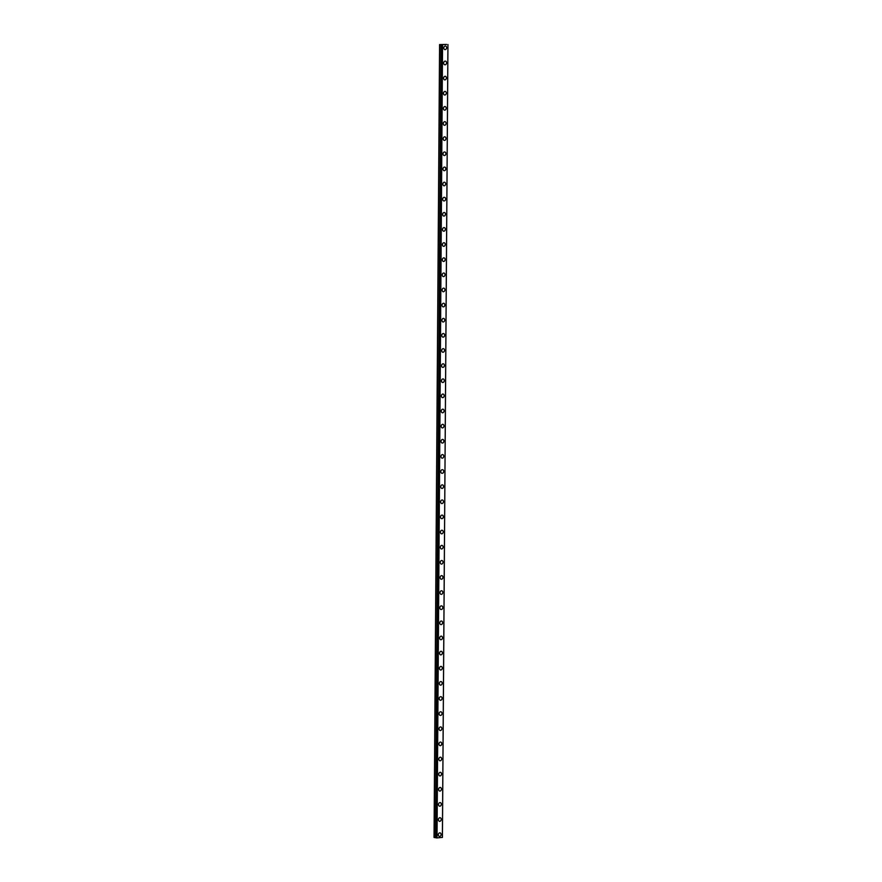 <?xml version="1.0" encoding="UTF-8"?>
<svg xmlns="http://www.w3.org/2000/svg" width="882" height="882" viewBox="0 0 882 882"><rect width="100%" height="100%" fill="white"/><g stroke="black" fill="none" stroke-linecap="round" stroke-linejoin="round"><path stroke-width="1.32" d="M446.546 44.431L439.578 44.585L446.546 44.497M440.019 832.851A1.83 1.455 -80.5 0 1 439.412 836.456A1.83 1.455 -80.5 0 1 440.019 832.851A1.83 1.455 -80.5 0 1 439.412 836.456M440.129 817.724A1.83 1.455 -80.5 0 1 439.523 821.329A1.83 1.455 -80.5 0 1 440.129 817.724A1.83 1.455 -80.5 0 1 439.523 821.329M440.228 802.587A1.83 1.455 -80.5 0 1 439.622 806.192A1.83 1.455 -80.5 0 1 440.239 802.587A1.83 1.455 -80.5 0 1 439.633 806.192M440.339 787.461A1.83 1.455 -80.5 0 1 439.732 791.066A1.83 1.455 -80.5 0 1 440.339 787.461A1.83 1.455 -80.5 0 1 439.732 791.066M440.438 772.323A1.83 1.455 -80.5 0 1 439.831 775.928A1.83 1.455 -80.5 0 1 440.449 772.323A1.83 1.455 -80.5 0 1 439.842 775.928M440.548 757.197A1.83 1.455 -80.5 0 1 439.942 760.802A1.83 1.455 -80.5 0 1 440.548 757.197A1.83 1.455 -80.5 0 1 439.942 760.802M440.658 742.06A1.83 1.455 -80.5 0 1 440.052 745.665A1.83 1.455 -80.5 0 1 440.658 742.06A1.83 1.455 -80.5 0 1 440.052 745.676M440.757 726.933A1.83 1.455 -80.5 0 1 440.151 730.539A1.83 1.455 -80.5 0 1 440.757 726.933A1.83 1.455 -80.5 0 1 440.151 730.539M440.868 711.796A1.83 1.455 -80.5 0 1 440.261 715.412A1.83 1.455 -80.5 0 1 440.868 711.796A1.83 1.455 -80.5 0 1 440.261 715.412M440.967 696.67A1.83 1.455 -80.5 0 1 440.361 700.275M439.203 698.588A1.83 1.455 -80.5 0 1 442.136 698.357A1.83 1.455 -80.5 0 1 439.203 698.588M441.077 681.543A1.83 1.455 -80.5 0 1 440.471 685.149A1.83 1.455 -80.5 0 1 441.077 681.543A1.83 1.455 -80.5 0 1 440.471 685.149M441.176 666.406A1.83 1.455 -80.5 0 1 440.57 670.011A1.83 1.455 -80.5 0 1 441.187 666.406A1.83 1.455 -80.5 0 1 440.581 670.011M441.287 651.28A1.83 1.455 -80.5 0 1 440.68 654.885A1.83 1.455 -80.5 0 1 441.287 651.28A1.83 1.455 -80.5 0 1 440.68 654.885M441.397 636.143A1.83 1.455 -80.5 0 1 440.791 639.748A1.83 1.455 -80.5 0 1 441.397 636.143A1.83 1.455 -80.5 0 1 440.791 639.748M441.496 621.016A1.83 1.455 -80.5 0 1 440.89 624.621A1.83 1.455 -80.5 0 1 441.507 621.016A1.83 1.455 -80.5 0 1 440.901 624.621M441.606 605.879A1.83 1.455 -80.5 0 1 441 609.495A1.83 1.455 -80.5 0 1 441.606 605.879A1.83 1.455 -80.5 0 1 441 609.495M441.706 590.753A1.83 1.455 -80.5 0 1 441.099 594.358A1.83 1.455 -80.5 0 1 441.717 590.753A1.83 1.455 -80.5 0 1 441.11 594.358M441.816 575.615A1.83 1.455 -80.5 0 1 441.209 579.231A1.83 1.455 -80.5 0 1 441.816 575.626A1.83 1.455 -80.5 0 1 441.209 579.231M441.926 560.489A1.83 1.455 -80.5 0 1 441.32 564.094A1.83 1.455 -80.5 0 1 441.926 560.489A1.83 1.455 -80.5 0 1 441.32 564.094M442.025 545.363A1.83 1.455 -80.5 0 1 441.419 548.968A1.83 1.455 -80.5 0 1 442.025 545.363A1.83 1.455 -80.5 0 1 441.419 548.968M442.136 530.225A1.83 1.455 -80.5 0 1 441.529 533.831A1.83 1.455 -80.5 0 1 442.136 530.225A1.83 1.455 -80.5 0 1 441.529 533.831M442.235 515.099A1.83 1.455 -80.5 0 1 441.628 518.704M440.471 517.017A1.83 1.455 -80.5 0 1 443.403 516.775A1.83 1.455 -80.5 0 1 440.471 517.017M442.345 499.962A1.83 1.455 -80.5 0 1 441.739 503.567A1.83 1.455 -80.5 0 1 442.345 499.962A1.83 1.455 -80.5 0 1 441.739 503.567M442.444 484.835A1.83 1.455 -80.5 0 1 441.838 488.441A1.83 1.455 -80.5 0 1 442.455 484.835A1.83 1.455 -80.5 0 1 441.849 488.441M442.555 469.698A1.83 1.455 -80.5 0 1 441.948 473.314A1.83 1.455 -80.5 0 1 442.555 469.698A1.83 1.455 -80.5 0 1 441.948 473.314M442.665 454.572A1.83 1.455 -80.5 0 1 442.058 458.177A1.83 1.455 -80.5 0 1 442.665 454.572A1.83 1.455 -80.5 0 1 442.058 458.177M442.764 439.434A1.83 1.455 -80.5 0 1 442.158 443.051A1.83 1.455 -80.5 0 1 442.775 439.445A1.83 1.455 -80.5 0 1 442.169 443.051M442.874 424.308A1.83 1.455 -80.5 0 1 442.268 427.913A1.83 1.455 -80.5 0 1 442.874 424.308A1.83 1.455 -80.5 0 1 442.268 427.913M442.973 409.182A1.83 1.455 -80.5 0 1 442.367 412.787A1.83 1.455 -80.5 0 1 442.985 409.182A1.83 1.455 -80.5 0 1 442.378 412.787M443.084 394.045A1.83 1.455 -80.5 0 1 442.477 397.65A1.83 1.455 -80.5 0 1 443.084 394.045A1.83 1.455 -80.5 0 1 442.477 397.65M443.183 378.918A1.83 1.455 -80.5 0 1 442.588 382.523A1.83 1.455 -80.5 0 1 443.194 378.918A1.83 1.455 -80.5 0 1 442.588 382.523M443.293 363.781A1.83 1.455 -80.5 0 1 442.687 367.386A1.83 1.455 -80.5 0 1 443.293 363.781A1.83 1.455 -80.5 0 1 442.687 367.386M443.403 348.655A1.83 1.455 -80.5 0 1 442.797 352.26A1.83 1.455 -80.5 0 1 443.403 348.655A1.83 1.455 -80.5 0 1 442.797 352.26M443.503 333.517A1.83 1.455 -80.5 0 1 442.896 337.133M441.739 335.447A1.83 1.455 -80.5 0 1 444.671 335.204A1.83 1.455 -80.5 0 1 441.739 335.447M443.613 318.391A1.83 1.455 -80.5 0 1 443.007 321.996A1.83 1.455 -80.5 0 1 443.613 318.391A1.83 1.455 -80.5 0 1 443.007 321.996M443.712 303.254A1.83 1.455 -80.5 0 1 443.106 306.87A1.83 1.455 -80.5 0 1 443.723 303.265A1.83 1.455 -80.5 0 1 443.117 306.87M443.822 288.127A1.83 1.455 -80.5 0 1 443.216 291.733A1.83 1.455 -80.5 0 1 443.822 288.127A1.83 1.455 -80.5 0 1 443.216 291.733M443.933 273.001A1.83 1.455 -80.5 0 1 443.326 276.606A1.83 1.455 -80.5 0 1 443.933 273.001A1.83 1.455 -80.5 0 1 443.326 276.606M444.032 257.864A1.83 1.455 -80.5 0 1 443.425 261.469A1.83 1.455 -80.5 0 1 444.032 257.864A1.83 1.455 -80.5 0 1 443.437 261.469M444.142 242.737A1.83 1.455 -80.5 0 1 443.536 246.343A1.83 1.455 -80.5 0 1 444.142 242.737A1.83 1.455 -80.5 0 1 443.536 246.343M444.241 227.6A1.83 1.455 -80.5 0 1 443.635 231.205A1.83 1.455 -80.5 0 1 444.252 227.6A1.83 1.455 -80.5 0 1 443.646 231.205M444.352 212.474A1.83 1.455 -80.5 0 1 443.745 216.079A1.83 1.455 -80.5 0 1 444.352 212.474A1.83 1.455 -80.5 0 1 443.745 216.079M444.451 197.336A1.83 1.455 -80.5 0 1 443.855 200.953A1.83 1.455 -80.5 0 1 444.462 197.336A1.83 1.455 -80.5 0 1 443.855 200.953M444.561 182.21A1.83 1.455 -80.5 0 1 443.955 185.815A1.83 1.455 -80.5 0 1 444.561 182.21A1.83 1.455 -80.5 0 1 443.955 185.815M444.671 167.073A1.83 1.455 -80.5 0 1 444.065 170.689A1.83 1.455 -80.5 0 1 444.671 167.084A1.83 1.455 -80.5 0 1 444.065 170.689M444.771 151.947A1.83 1.455 -80.5 0 1 444.164 155.552M443.007 153.876A1.83 1.455 -80.5 0 1 445.939 153.633A1.83 1.455 -80.5 0 1 443.007 153.876M444.881 136.82A1.83 1.455 -80.5 0 1 444.274 140.425A1.83 1.455 -80.5 0 1 444.881 136.82A1.83 1.455 -80.5 0 1 444.274 140.425M444.98 121.683A1.83 1.455 -80.5 0 1 444.374 125.288A1.83 1.455 -80.5 0 1 444.991 121.683A1.83 1.455 -80.5 0 1 444.385 125.288M445.09 106.557A1.83 1.455 -80.5 0 1 444.484 110.162A1.83 1.455 -80.5 0 1 445.09 106.557A1.83 1.455 -80.5 0 1 444.484 110.162M445.201 91.419A1.83 1.455 -80.5 0 1 444.594 95.024A1.83 1.455 -80.5 0 1 445.201 91.419A1.83 1.455 -80.5 0 1 444.594 95.024M445.3 76.293A1.83 1.455 -80.5 0 1 444.693 79.898A1.83 1.455 -80.5 0 1 445.3 76.293A1.83 1.455 -80.5 0 1 444.693 79.898M445.41 61.156A1.83 1.455 -80.5 0 1 444.804 64.772A1.83 1.455 -80.5 0 1 445.41 61.156A1.83 1.455 -80.5 0 1 444.804 64.772M445.509 46.029A1.83 1.455 -80.5 0 1 444.903 49.635A1.83 1.455 -80.5 0 1 445.52 46.029A1.83 1.455 -80.5 0 1 444.914 49.635M444.638 44.563L443.635 44.508M441.761 44.949L436.226 837.823L437.009 837.9L442.422 837.404L447.957 44.53M436.248 837.834L441.783 44.96L436.226 837.823M441.728 44.817L436.226 837.691L435.521 837.702L434.043 837.459L439.578 44.585M442.08 45.015L436.546 837.889M442.543 45.026L437.009 837.9M447.935 44.585L442.389 837.459M440.956 44.817L435.421 837.691M441.055 44.828L435.521 837.702M441.419 44.839L435.884 837.713M441.518 44.839L435.984 837.713"/></g></svg>
